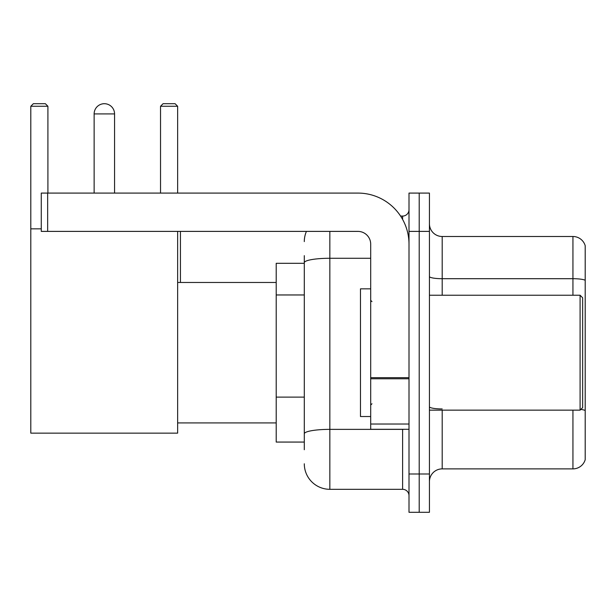 <?xml version="1.0" encoding="UTF-8"?>
<svg xmlns="http://www.w3.org/2000/svg" width="616" height="616" viewBox="0 0 616 616"><rect width="100%" height="100%" fill="white"/><g stroke="black" fill="none" stroke-linecap="round" stroke-linejoin="round"><path stroke-width="0.92" d="M304.296 263.309L276.207 263.309L276.207 442.065L304.296 442.065M304.296 449.726L304.296 255.648M409.001 473.989L409.001 512.296L419.211 512.296L419.211 473.989L419.211 512.296L429.429 512.296L429.429 473.989L419.211 473.989L419.211 231.393L419.211 473.989L409.001 473.989L409.001 231.393L419.211 231.393L419.211 193.085L419.211 231.393L429.429 231.393L429.429 473.989M429.429 231.393L429.429 193.085L409.001 193.085L409.001 231.393M329.837 231.393L329.837 489.312L402.61 489.312L402.61 429.298M400.577 216.07L402.61 216.07A6.383 6.383 0 0 0 409.001 209.686M304.296 287.302L304.296 262.709A25.533 4.435 180 0 1 329.837 258.273L370.693 258.273M409.001 495.695A6.383 6.383 0 0 0 402.61 489.312M304.296 241.603A25.533 25.533 0 0 1 306.429 231.393M329.837 489.312A25.533 25.533 0 0 1 304.296 463.771M429.429 481.65A12.767 12.767 0 0 1 442.196 468.884L572.942 468.884L572.942 410.148M585.2 245.692A12.767 12.767 0 0 0 572.942 236.498A12.767 12.767 0 0 1 585.2 245.692L585.2 459.69A12.767 12.767 0 0 1 572.942 468.884M585.2 280.295A12.767 2.218 180 0 0 572.942 278.702L572.942 236.498L442.196 236.498A12.767 12.767 0 0 1 429.429 223.731A12.767 12.767 0 0 0 442.196 236.498L442.196 295.233M94.133 113.921A10.218 10.218 0 0 1 104.343 103.704A10.218 10.218 0 0 1 114.561 113.921L94.133 113.921L94.133 193.085M114.561 193.085L114.561 113.921M177.639 231.393L177.639 433.133L30.8 433.133L30.8 106.26L33.356 103.704L45.353 103.704L47.909 106.26L30.8 106.26M47.909 193.085L47.909 106.26M30.8 228.836L41.272 228.836M177.639 106.26L160.53 106.26L163.078 103.704L175.083 103.704L177.639 106.26L177.639 193.085M160.53 106.26L160.53 193.085M101.802 104.027A8.301 8.301 0 0 1 104.089 103.704A8.301 8.301 0 0 1 104.212 103.711M409.001 429.298L370.693 429.298L370.693 377.67L409.001 377.67M409.001 244.159A51.074 51.074 0 0 0 357.927 193.085L47.655 193.085L47.655 231.393L357.927 231.393A12.767 12.767 0 0 1 370.693 244.159L370.693 377.67M47.655 231.393L41.272 231.393L41.272 193.085L47.655 193.085M580.095 295.233L582.644 297.782L582.644 407.592L580.095 410.148L580.095 295.233L429.429 295.233M370.693 288.85L360.476 288.85L360.476 416.532L370.693 416.532M304.296 294.964L276.207 294.964M304.296 397.112L276.207 397.112M404.827 429.298A6.383 1.109 0 0 1 402.61 429.367L329.837 429.367A25.533 4.435 180 0 0 304.296 433.803M402.61 219.435L402.61 216.07M442.196 410.148L442.196 468.884M572.942 295.233L572.942 278.702L442.196 278.702A12.767 2.218 0 0 1 429.429 276.484M585.2 410.533A12.767 2.218 180 0 0 580.826 409.409M442.196 408.939A12.767 2.218 -0 0 1 429.429 406.722M409.001 378.778L370.693 378.778M370.693 424.024L409.001 424.024M177.639 422.915L276.207 422.915M177.639 282.467L276.207 282.467M180.442 282.467L180.442 231.393M429.429 410.148L580.095 410.148M371.972 301.617L370.693 300.339M371.972 403.765L370.693 405.035"/></g></svg>
